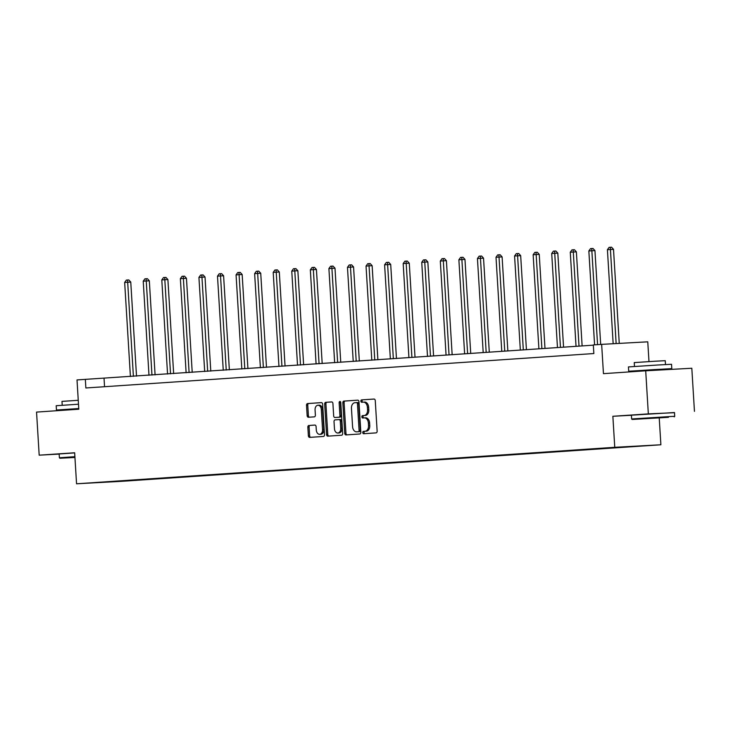 <?xml version="1.0" encoding="UTF-8"?>
<svg xmlns="http://www.w3.org/2000/svg" width="731" height="731" viewBox="0 0 731 731"><rect width="100%" height="100%" fill="white"/><g stroke="black" fill="none" stroke-linecap="round" stroke-linejoin="round"><path stroke-width="1.1" d="M362.759 432.597A1.188 0.822 -93.2 0 0 363.654 433.73L376.063 432.88A1.69 1.17 -93.2 0 0 377.132 431.116L375.268 400.661A1.69 1.17 -93.2 0 0 374.007 399.053L361.58 399.894A1.188 0.822 -93.2 0 0 361.726 402.26L363.334 402.151A5.428 3.746 -93.2 0 0 363.334 402.151A5.428 3.746 -93.2 0 1 367.401 407.313L367.556 409.853A5.428 3.746 -93.2 0 1 364.157 415.519L362.549 415.628A1.188 0.822 -93.2 0 0 362.695 417.995L364.294 417.885A5.428 3.746 -93.2 0 0 364.294 417.885A5.428 3.746 -93.2 0 1 368.369 423.048L368.525 425.579A5.428 3.746 -93.2 0 1 365.116 431.244L363.508 431.354A1.188 0.822 -93.2 0 0 362.759 432.597M364.367 417.885L365.546 417.812A5.428 3.746 -93.2 0 1 365.573 417.812A5.428 3.746 -93.2 0 1 369.612 422.975L369.767 425.515A5.428 3.746 -93.2 0 1 366.359 431.18L364.751 431.29A1.188 0.822 -93.2 0 0 364.769 433.647M374.153 399.053L362.832 399.82A1.188 0.822 -93.2 0 0 362.841 402.187M363.398 402.151L364.577 402.087A5.428 3.746 -93.2 0 1 364.614 402.087A5.428 3.746 -93.2 0 1 368.652 407.24L368.808 409.78A5.428 3.746 -93.2 0 1 365.399 415.446L363.791 415.555A1.188 0.822 -93.2 0 0 363.8 417.922M308.921 425.46A1.69 1.17 -93.2 0 0 307.852 427.233L308.381 435.777A1.69 1.17 -93.2 0 0 309.642 437.385A1.69 1.17 -93.2 0 0 309.652 437.385L323.431 436.453A1.69 1.17 -93.2 0 0 324.5 434.68L322.636 404.234A1.69 1.17 -93.2 0 0 321.375 402.617L307.577 403.558A1.69 1.17 -93.2 0 0 306.517 405.321L307.148 415.647A1.69 1.17 -93.2 0 0 308.409 417.255A1.69 1.17 -93.2 0 0 308.418 417.255L314.321 416.853A1.69 1.17 -93.2 0 0 315.381 415.089L315.07 409.972A4.532 3.134 -93.2 0 1 317.948 405.23A4.532 3.134 -93.2 0 1 321.32 409.543L322.545 429.59A4.532 3.134 -93.2 0 1 319.675 434.333A4.532 3.134 -93.2 0 1 316.295 430.011L316.094 426.676A1.69 1.17 -93.2 0 0 314.833 425.058L310.163 425.396A1.69 1.17 -93.2 0 0 309.103 427.16L309.624 435.703A1.69 1.17 -93.2 0 0 310.739 437.312M674.494 412.695L648.333 413.883L645.701 370.8L603.45 373.66L601.65 344.365L593.325 344.931L593.846 353.548L85.865 387.978L85.344 379.362L77.011 379.928L78.802 409.223L36.55 412.092L39.182 455.175L59.156 454.079M648.333 413.883L612.861 416.286L614.762 447.308L76.554 483.794L74.653 452.772L39.182 455.175M344.712 433.309A1.69 1.17 -93.2 0 0 345.973 434.927A1.69 1.17 -93.2 0 0 345.982 434.927L359.771 433.986A1.69 1.17 -93.2 0 0 360.831 432.222L358.967 401.767A1.69 1.17 -93.2 0 0 357.706 400.159L343.917 401.091A1.69 1.17 -93.2 0 0 342.848 402.863L344.712 433.309L345.955 433.245A1.69 1.17 -93.2 0 0 347.07 434.854M341.605 435.219L327.817 436.151A1.69 1.17 -93.2 0 0 327.817 436.151A1.69 1.17 -93.2 0 1 326.547 434.543L324.683 404.097A1.69 1.17 -93.2 0 1 325.743 402.324L331.646 401.922A1.69 1.17 -93.2 0 0 331.646 401.922L331.646 401.922A1.69 1.17 -93.2 0 1 332.916 403.539L333.674 415.884A1.69 1.17 -93.2 0 0 334.935 417.502A1.69 1.17 -93.2 0 0 334.944 417.492L338.855 417.227A1.69 1.17 -93.2 0 0 339.924 415.464L339.138 402.607A1.188 0.822 -93.2 0 1 340.774 402.498L342.665 433.446A1.69 1.17 -93.2 0 1 341.605 435.219M645.701 370.8L691.818 368.25L694.45 411.343M614.762 447.308L660.879 444.768L122.671 481.254L76.554 483.794M137.775 479.783L597.081 448.615M137.793 480.112L597.044 448.679M648.982 361.589L647.767 341.825L601.65 344.365M659.234 417.931L660.879 444.768M593.334 345.16L85.344 379.362M104.551 386.717L104.04 378.338M612.861 416.286L631.41 415.263M357.861 400.159L345.16 401.027A1.69 1.17 -93.2 0 0 344.091 402.79L345.955 433.245M358.336 431.71A1.188 0.822 -93.2 0 0 359.085 430.468L357.45 403.74A1.188 0.822 -93.2 0 0 356.564 402.607A1.188 0.822 -93.2 0 0 356.564 402.617L354.864 402.726A5.428 3.746 -93.2 0 0 351.456 408.391L352.58 426.666A5.428 3.746 -93.2 0 0 356.609 431.829A5.428 3.746 -93.2 0 0 356.646 431.82L359.588 431.637A1.188 0.822 -93.2 0 0 360.328 430.404L359.085 430.468M356.573 402.607L357.806 402.543A1.188 0.822 -93.2 0 0 357.806 402.543A1.188 0.822 -93.2 0 1 358.693 403.676L360.328 430.404M357.825 431.756A5.428 3.746 -93.2 0 0 357.861 431.756A5.428 3.746 -93.2 0 0 357.888 431.756L356.646 431.82M359.588 431.637L356.609 431.829M331.81 401.931L326.995 402.251A1.69 1.17 -93.2 0 0 325.925 404.024L327.79 434.47A1.69 1.17 -93.2 0 0 328.904 436.078M336.196 417.428L336.178 417.428A1.69 1.17 -93.2 0 0 336.178 417.428A1.69 1.17 -93.2 0 0 336.196 417.428L340.107 417.163A1.69 1.17 -93.2 0 0 341.167 415.391L340.381 402.534L339.138 402.607M340.536 401.748A1.188 0.822 -93.2 0 0 340.381 402.534M334.46 428.695A4.532 3.134 -93.2 0 0 337.832 433.017A4.532 3.134 -93.2 0 0 340.71 428.275L340.28 421.211A1.69 1.17 -93.2 0 0 339.01 419.603A1.69 1.17 -93.2 0 0 339.001 419.603L335.09 419.868A1.69 1.17 -93.2 0 0 334.021 421.632L334.46 428.695M337.832 433.017L339.074 432.944A4.532 3.134 -93.2 0 0 341.953 428.202L340.71 428.275M339.029 419.594L340.253 419.53A1.69 1.17 -93.2 0 1 340.262 419.53A1.69 1.17 -93.2 0 1 341.523 421.147L341.953 428.202M314.979 425.067L310.163 425.396M319.675 434.333L320.918 434.26A4.532 3.134 -93.2 0 0 323.796 429.517L322.545 429.59M317.948 405.23L319.191 405.166A4.532 3.134 -93.2 0 1 322.563 409.479L323.796 429.517M321.53 402.626L308.829 403.485A1.69 1.17 -93.2 0 0 307.76 405.257L308.391 415.573A1.69 1.17 -93.2 0 0 309.505 417.182M619.258 343.396L613.51 249.335L607.415 249.71L613.163 343.725M616.142 343.561L610.294 247.279L611.545 247.206L613.51 249.335M607.415 249.71L609.106 247.361L610.294 247.279M668.417 417.328L632.178 419.457L668.417 417.328M674.722 416.332L674.485 412.54L631.401 415.181L631.63 418.973L671.012 416.487L674.722 416.332L674.229 416.88M660.806 417.748L642.695 418.808L660.806 417.748M638.547 370.745L628.715 371.229L628.45 366.925L658.001 364.988L671.533 364.285L671.798 368.598L661.984 369.31M628.715 371.229L671.798 368.598M634.471 366.459L634.243 362.594L655.515 361.196L665.256 360.694L665.493 364.559M638.574 371.275L638.538 370.635L654.61 369.575L661.975 369.201L662.021 369.895M74.927 457.204L59.933 458.246L74.937 457.46M74.663 452.891L59.147 453.969L59.385 457.761L74.891 456.683M74.937 457.387L70.441 457.606L74.927 457.277M66.293 409.543L56.461 410.027L56.196 405.714L78.5 404.216M56.461 410.027L78.756 408.528M62.226 405.257L61.989 401.383L78.254 400.296M66.32 410.073L66.283 409.424L78.765 408.583M600.681 344.429L594.943 250.596L591.827 250.77L588.848 250.971L594.586 344.84M597.565 344.639L591.726 248.54L592.978 248.467L594.943 250.596M588.848 250.971L590.538 248.613L591.726 248.54M582.123 345.927L576.375 251.857L573.259 252.021L570.281 252.232L576.037 346.339M579.016 346.138L573.159 249.792L574.411 249.728L576.375 251.857M570.281 252.232L571.971 249.874L573.159 249.792M563.555 347.179L557.808 253.109L551.713 253.483L557.47 347.6M560.449 347.399L554.591 251.053L555.843 250.989L557.808 253.109M551.713 253.483L553.404 251.135L554.591 251.053M544.988 348.44L539.24 254.37L533.146 254.744L538.902 348.851M541.881 348.65L536.024 252.314L537.276 252.241L539.24 254.37M533.146 254.744L534.836 252.396L536.024 252.314M526.421 349.701L520.673 255.631L514.578 256.005L520.335 350.112M523.314 349.911L517.457 253.575L518.708 253.502L520.673 255.631M514.578 256.005L516.269 253.648L517.457 253.575M507.853 350.962L502.106 256.892L498.99 257.056L496.011 257.266L501.768 351.373M504.746 351.172L498.889 254.827L500.141 254.763L502.106 256.892M496.011 257.266L497.701 254.909L498.889 254.827M489.286 352.214L483.538 258.144L477.444 258.518L483.2 352.634M486.179 352.433L480.322 256.088L481.574 256.024L483.538 258.144M477.444 258.518L479.134 256.17L480.322 256.088M470.718 353.475L464.971 259.404L458.876 259.779L464.633 353.886M467.612 353.685L461.754 257.349L463.006 257.275L464.971 259.404M458.876 259.779L460.567 257.431L461.754 257.349M452.151 354.736L446.403 260.665L440.309 261.04L446.065 355.147M449.044 354.946L443.187 258.61L444.439 258.536L446.403 260.665M440.309 261.04L441.999 258.683L443.187 258.61M433.584 355.997L427.836 261.926L424.72 262.091L421.741 262.301L427.498 356.408M430.477 356.207L424.62 259.861L425.871 259.797L427.836 261.926M421.741 262.301L423.432 259.944L424.62 259.861M415.016 357.249L409.269 263.178L403.174 263.553L408.931 357.669M411.909 357.468L406.052 261.122L407.304 261.058L409.269 263.178M403.174 263.553L404.864 261.205L406.052 261.122M396.458 358.51L390.701 264.439L387.585 264.613L384.607 264.814L390.363 358.921M393.342 358.72L387.485 262.383L388.737 262.31L390.701 264.439M384.607 264.814L386.297 262.466L387.485 262.383M377.89 359.771L372.134 265.7L369.018 265.874L366.039 266.075L371.796 360.182M374.775 359.981L368.917 263.644L370.169 263.571L372.134 265.7M366.039 266.075L367.73 263.717L368.917 263.644M359.323 361.032L353.566 266.961L350.451 267.135L347.472 267.336L353.228 361.443M356.207 361.242L350.35 264.896L351.602 264.832L353.566 266.961M347.472 267.336L349.162 264.978L350.35 264.896M340.756 362.284L334.999 268.213L328.904 268.588L334.661 362.704M337.64 362.503L331.783 266.157L333.034 266.093L334.999 268.213M328.904 268.588L330.595 266.239L331.783 266.157M322.188 363.545L316.432 269.474L313.316 269.648L310.337 269.849L316.094 363.956M319.072 363.755L313.224 267.418L314.467 267.345L316.432 269.474M310.337 269.849L312.027 267.5L313.224 267.418M303.621 364.806L297.864 270.735L294.748 270.909L291.77 271.11L297.526 365.217M300.505 365.016L294.657 268.679L295.9 268.606L297.864 270.735M291.77 271.11L293.46 268.752L294.657 268.679M285.053 366.067L279.297 271.996L276.181 272.17L273.202 272.371L278.959 366.478M281.938 366.277L276.09 269.931L277.332 269.867L279.297 271.996M273.202 272.371L274.893 270.013L276.09 269.931M266.486 367.318L260.729 273.248L254.635 273.622L260.391 367.739M263.37 367.538L257.522 271.192L258.765 271.128L260.729 273.248M254.635 273.622L256.325 271.274L257.522 271.192M247.919 368.579L242.162 274.509L239.046 274.682L236.067 274.883L241.824 368.991M244.803 368.789L238.955 272.453L240.197 272.38L242.162 274.509M236.067 274.883L237.758 272.535L238.955 272.453M229.351 369.84L223.595 275.77L220.479 275.943L217.5 276.144L223.257 370.251M226.235 370.05L220.387 273.714L221.63 273.641L223.595 275.77M217.5 276.144L219.19 273.787L220.387 273.714M210.784 371.101L205.027 277.031L201.911 277.204L198.933 277.405L204.689 371.512M207.668 371.311L201.82 274.966L203.063 274.902L205.027 277.031M198.933 277.405L200.623 275.048L201.82 274.966M192.216 372.353L186.46 278.283L180.365 278.657L186.122 372.773M189.101 372.572L183.253 276.227L184.495 276.163L186.46 278.283M180.365 278.657L182.056 276.309L183.253 276.227M173.649 373.614L167.892 279.544L164.777 279.717L161.798 279.918L167.554 374.025M170.533 373.824L164.685 277.488L165.928 277.415L167.892 279.544M161.798 279.918L163.488 277.57L164.685 277.488M155.082 374.875L149.325 280.805L146.209 280.978L143.23 281.179L148.987 375.286M151.966 375.085L146.118 278.749L147.36 278.675L149.325 280.805M143.23 281.179L144.921 278.822L146.118 278.749M136.514 376.136L130.758 282.065L127.642 282.239L124.663 282.44L130.42 376.547M133.398 376.346L127.55 280L128.793 279.936L130.758 282.065M124.663 282.44L126.353 280.083L127.55 280M366.359 431.18L365.116 431.244M369.767 425.515L368.525 425.579M369.612 422.975L368.369 423.048M363.791 415.555L362.549 415.628M365.399 415.446L364.157 415.519M368.808 409.78L367.556 409.853M368.652 407.24L367.401 407.313M362.832 399.82L361.58 399.894M364.751 431.29L363.508 431.354M344.091 402.79L342.848 402.863M345.16 401.027L343.917 401.091M358.693 403.676L357.45 403.74M327.79 434.47L326.547 434.543M325.925 404.024L324.683 404.097M326.995 402.251L325.743 402.324M340.107 417.163L338.855 417.227M341.167 415.391L339.924 415.464M341.523 421.147L340.28 421.211M322.563 409.479L321.32 409.543M308.391 415.573L307.148 415.647M307.76 405.257L306.517 405.321M308.829 403.485L307.577 403.558M309.624 435.703L308.381 435.777M309.103 427.16L307.852 427.233M365.573 417.812L364.33 417.885M364.614 402.087L363.371 402.151M357.815 402.543L356.564 402.607M340.262 419.53L339.01 419.603M632.178 419.457L631.63 418.973M59.933 458.246L59.385 457.761"/></g></svg>
